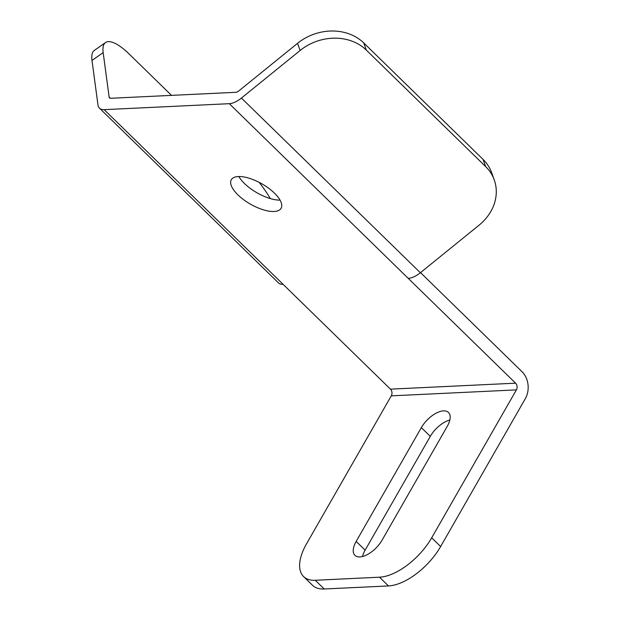 <?xml version="1.0" encoding="UTF-8"?>
<svg xmlns="http://www.w3.org/2000/svg" width="620" height="620" viewBox="0 0 620 620"><rect width="100%" height="100%" fill="white"/><g stroke="black" fill="none" stroke-linecap="round" stroke-linejoin="round"><path stroke-width="0.93" d="M238.305 176.545A28.706 11.664 -150.2 0 0 231.291 179.746A28.706 11.664 -150.2 0 0 243.668 199.733A28.706 11.664 -150.2 0 0 274.094 211.482A28.706 11.664 -150.2 0 0 281.108 208.274A28.706 11.664 -150.2 0 0 268.731 188.286A28.706 11.664 -150.2 0 0 238.305 176.545M280.054 200.121A28.706 11.664 29.8 0 1 238.863 176.522M516.406 389.879A4.782 3.689 87.3 0 0 515.592 383.175L390.468 389.151A4.782 3.689 -92.7 0 1 391.274 395.854L516.406 389.879L431.683 537.811L440.626 546.546L525.349 398.614A19.135 14.748 87.3 0 0 522.11 371.798L420.523 272.622M515.592 383.175L408.231 278.365A19.135 9.393 134.3 0 0 420.368 272.746L479.051 225.184A47.841 40.548 160.2 0 0 494.233 179.847A47.841 40.548 160.2 0 0 485.631 166.571L366.335 50.111A47.841 40.548 160.2 0 0 300.111 50.499L297.53 43.338L238.847 90.9A4.782 2.348 134.3 0 1 235.809 92.302L110.686 98.278A4.782 2.348 134.3 0 1 109.515 97.906A4.782 2.348 134.3 0 1 109.135 97.092L103.168 52.615L92 60.435A47.841 14.942 -125 0 1 94.38 50.367L105.54 42.547A47.841 14.942 55 0 0 103.168 52.615M300.111 50.499L241.428 98.061A19.135 9.393 134.3 0 1 229.299 103.68L104.168 109.655A19.135 9.393 134.3 0 1 99.487 108.175A19.135 9.393 134.3 0 1 97.968 104.912L92 60.435M390.468 389.151L283.108 284.34A19.135 9.393 134.3 0 1 278.426 282.86L99.487 108.175M171.523 95.371L129.285 54.134A47.841 14.942 55 0 0 105.54 42.547M270.351 198.586A47.841 14.942 55 0 0 259.075 182.303M297.53 43.338A47.841 40.548 -19.8 0 1 363.754 42.943L366.335 50.111M485.631 166.571L483.042 159.402L363.754 42.943M483.042 159.402A47.841 40.548 -19.8 0 1 491.644 172.678L494.233 179.847M440.626 546.546A47.841 23.483 134.3 0 1 388.453 585.931L324.229 589A47.841 23.483 134.3 0 1 312.534 585.303L303.591 576.569A47.841 23.483 -45.7 0 1 306.551 543.787L391.274 395.854M362.522 556.512A20.328 9.982 134.3 0 1 365.126 550.157L430.296 436.356A20.328 9.982 134.3 0 1 449.833 420.035M356.175 541.423A20.328 9.982 -45.7 0 0 354.919 555.35A20.328 9.982 -45.7 0 0 382.06 540.183L447.229 426.389A20.328 9.982 -45.7 0 0 448.493 412.463A20.328 9.982 -45.7 0 0 421.344 427.622L356.175 541.423L365.126 550.157M303.591 576.569A47.841 23.483 -45.7 0 0 315.278 580.266L324.229 589M388.453 585.931L379.51 577.197L315.278 580.266M379.51 577.197A47.841 23.483 -45.7 0 0 431.683 537.811M408.231 278.365L229.299 103.68M283.108 284.34L104.168 109.655M110.337 98.27L109.135 97.092M420.368 272.746L241.428 98.061M421.344 427.622L430.296 436.356"/></g></svg>
